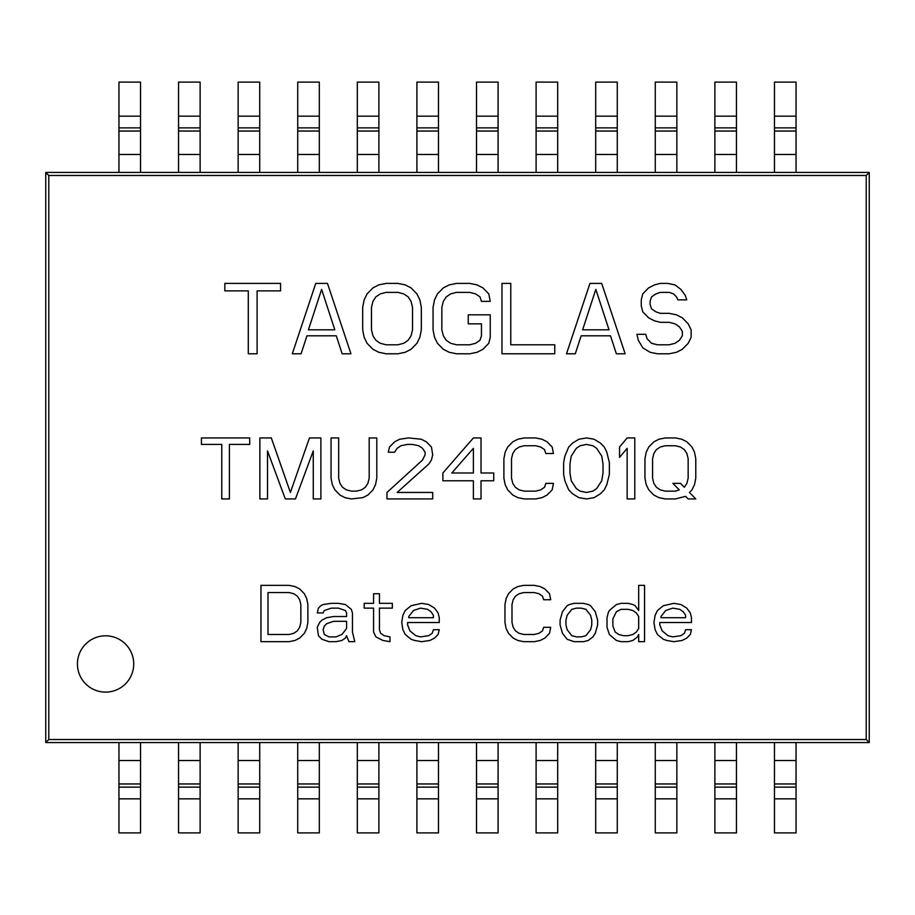 <?xml version="1.0" encoding="UTF-8"?>
<svg xmlns="http://www.w3.org/2000/svg" width="915" height="915" viewBox="0 0 915 915"><rect width="100%" height="100%" fill="white"/><g stroke="black" fill="none" stroke-linecap="round" stroke-linejoin="round"><path stroke-width="1.37" d="M200.122 783.961L200.122 832.89L178.539 832.89L178.539 783.961L200.122 783.961L200.122 742.557L869.25 742.557L866.219 739.526L866.219 175.474L48.781 175.474L48.781 739.526L866.219 739.526M297.73 131.039L297.73 82.11L319.312 82.11L319.312 131.039L297.73 131.039L297.73 172.443L45.75 172.443L45.75 742.557L178.539 742.557L178.539 783.961M200.122 742.557L178.539 742.557M45.75 742.557L48.781 739.526M45.75 172.443L48.781 175.474M869.25 742.557L869.25 172.443L297.73 172.443M319.312 131.039L319.312 172.443M869.25 172.443L866.219 175.474M133.727 663.958A28.159 28.159 0 0 1 105.58 692.117A28.159 28.159 0 0 1 77.42 663.958A28.159 28.159 0 0 1 105.58 635.811A28.159 28.159 0 0 1 133.727 663.958M280.562 283.398L224.838 283.398L224.838 290.879L248.297 290.879L248.297 353.785L257.104 353.785L257.104 290.879L280.562 290.879L280.562 283.398M327.478 283.398L315.755 283.398L292.297 353.785L301.092 353.785L306.96 335.805L336.285 335.805L342.153 353.785L350.948 353.785L327.478 283.398M386.141 283.398L378.81 284.897L372.943 287.893L367.075 293.875L364.147 299.868L362.672 307.36L362.672 329.823L364.147 337.303L367.075 343.297L372.943 349.29L378.81 352.286L386.141 353.785L397.865 353.785L405.196 352.286L411.064 349.29L416.931 343.297L419.859 337.303L421.335 329.823L421.335 307.36L419.859 299.868L416.931 293.875L411.064 287.893L405.196 284.897L397.865 283.398L386.141 283.398M490.246 337.303L490.246 314.84L468.251 314.84L468.251 323.83L481.45 323.83L481.45 335.805L479.986 340.3L475.583 343.297L469.715 344.795L456.528 344.795L450.66 343.297L446.257 340.3L443.329 335.805L441.853 329.823L441.853 307.36L443.329 301.367L446.257 296.872L450.66 293.875L456.528 292.377L469.715 292.377L475.583 293.875L479.986 296.872L481.45 301.367L490.246 301.367L488.782 293.875L482.914 287.893L477.047 284.897L469.715 283.398L456.528 283.398L449.196 284.897L443.329 287.893L437.462 293.875L434.522 299.868L433.058 307.36L433.058 329.823L434.522 337.303L437.462 343.297L443.329 349.29L449.196 352.286L456.528 353.785L469.715 353.785L477.047 352.286L482.914 349.29L488.782 343.297L490.246 337.303M501.98 283.398L501.98 353.785L554.764 353.785L554.764 344.795L510.776 344.795L510.776 283.398L501.98 283.398M601.693 283.398L589.958 283.398L566.499 353.785L575.295 353.785L581.162 335.805L610.488 335.805L616.355 353.785L625.151 353.785L601.693 283.398M677.946 299.868L686.742 299.868L685.278 295.373L680.874 289.392L675.007 284.897L667.676 283.398L660.344 283.398L654.477 284.897L648.609 287.893L642.753 293.875L641.278 299.868L641.278 305.862L642.753 311.855L648.609 317.837L654.477 320.833L660.344 322.332L669.139 322.332L675.007 323.83L679.41 326.827L682.338 331.322L682.338 335.805L679.41 340.3L675.007 343.297L669.139 344.795L657.416 344.795L651.549 343.297L647.145 338.802L645.681 334.307L636.886 334.307L638.35 340.3L642.753 347.791L650.085 352.286L657.416 353.785L669.139 353.785L676.471 352.286L682.338 349.29L688.206 343.297L691.134 337.303L691.134 329.823L688.206 323.83L682.338 317.837L676.471 314.84L669.139 313.342L660.344 313.342L655.941 311.855L651.549 308.858L650.085 304.363L650.085 301.367L651.549 296.872L655.941 293.875L660.344 292.377L669.139 292.377L673.543 293.875L676.471 296.872L677.946 299.868M249.715 437.942L201.426 437.942L201.426 444.427L221.762 444.427L221.762 498.938L229.391 498.938L229.391 444.427L249.715 444.427L249.715 437.942M313.262 450.923L313.262 498.938L320.891 498.938L320.891 437.942L309.453 437.942L290.387 492.453L271.32 437.942L259.883 437.942L259.883 498.938L267.512 498.938L267.512 450.923L285.297 498.938L295.465 498.938L313.262 450.923M376.797 478.179L376.797 437.942L369.18 437.942L369.18 478.179L367.91 483.372L365.36 487.26L361.551 489.857L356.473 491.149L351.383 491.149L346.305 489.857L342.485 487.26L339.945 483.372L338.676 478.179L338.676 437.942L331.047 437.942L331.047 478.179L332.328 484.664L334.867 489.857L339.945 495.049L345.035 497.646L351.383 498.938L362.82 497.646L367.91 495.049L372.988 489.857L375.527 484.664L376.797 478.179M386.965 492.453L386.965 498.938L432.715 498.938L432.715 492.453L397.133 492.453L428.906 463.905L431.445 460.005L432.715 454.812L431.445 447.023L426.367 441.831L421.277 439.234L408.57 437.942L399.672 439.234L394.594 441.831L389.516 447.023L388.235 452.216L394.594 452.216L397.133 448.327L400.953 445.731L407.301 444.427L412.391 444.427L418.738 445.731L422.547 448.327L425.098 452.216L425.098 454.812L422.547 460.005L386.965 492.453M473.387 437.942L442.883 472.986L442.883 480.775L473.387 480.775L473.387 498.938L481.016 498.938L481.016 480.775L493.723 480.775L493.723 472.986L481.016 472.986L481.016 437.942L473.387 437.942M503.891 458.712L503.891 478.179L505.16 484.664L507.699 489.857L512.777 495.049L517.867 497.646L524.215 498.938L535.652 498.938L542.012 497.646L547.09 495.049L552.18 489.857L553.449 483.372L545.82 483.372L544.551 487.26L540.742 489.857L535.652 491.149L524.215 491.149L519.137 489.857L515.328 487.26L512.777 483.372L511.508 478.179L511.508 458.712L512.777 453.52L515.328 449.62L519.137 447.023L524.215 445.731L535.652 445.731L540.742 447.023L544.551 449.62L545.82 453.52L553.449 453.52L552.18 447.023L547.09 441.831L542.012 439.234L535.652 437.942L524.215 437.942L517.867 439.234L512.777 441.831L507.699 447.023L505.16 452.216L503.891 458.712M564.887 456.116L563.617 462.601L563.617 474.279L564.887 480.775L568.695 489.857L572.515 493.745L578.863 497.646L586.492 498.938L594.11 497.646L600.469 493.745L604.277 489.857L606.828 484.664L609.367 474.279L609.367 462.601L606.828 452.216L604.277 447.023L600.469 443.135L594.11 439.234L586.492 437.942L578.863 439.234L572.515 443.135L568.695 447.023L564.887 456.116M627.152 498.938L634.781 498.938L634.781 437.942L627.152 437.942L619.535 447.023L619.535 457.409L627.152 448.327L627.152 498.938M689.43 492.453L691.969 489.857L694.508 484.664L695.777 478.179L695.777 458.712L694.508 452.216L691.969 447.023L686.89 441.831L681.801 439.234L675.453 437.942L665.285 437.942L658.926 439.234L653.848 441.831L648.758 447.023L646.219 452.216L644.949 458.712L644.949 478.179L646.219 484.664L648.758 489.857L653.848 495.049L658.926 497.646L665.285 498.938L675.453 498.938L685.61 496.342L688.16 498.938L695.777 498.938L689.43 492.453M289.106 585.36L260.958 585.36L260.958 641.678L289.106 641.678L294.973 640.477L299.663 638.075L304.363 633.283L306.708 628.491L307.875 622.509L307.875 604.529L306.708 598.547L304.363 593.755L299.663 588.963L294.973 586.561L289.106 585.36M354.803 641.678L352.458 632.093L352.458 612.924L351.28 609.321L345.413 604.529L338.378 603.34L331.344 603.34L323.132 604.529L320.788 605.73L318.431 608.132L317.265 612.924L323.132 612.924L324.299 610.522L331.344 608.132L338.378 608.132L345.413 610.522L346.591 612.924L346.591 616.516L333.689 616.516L326.644 617.717L321.954 620.107L319.61 622.509L317.265 627.301L318.431 635.685L321.954 639.276L329 641.678L336.034 641.678L341.901 640.477L345.413 638.075L346.591 635.685L348.935 641.678L354.803 641.678M389.996 636.886L384.128 635.685L380.606 633.283L379.439 629.692L379.439 608.132L392.341 608.132L392.341 603.34L379.439 603.34L379.439 593.755L373.572 593.755L373.572 603.34L364.181 603.34L364.181 608.132L373.572 608.132L373.572 632.093L375.916 636.886L382.95 640.477L389.996 641.678L389.996 636.886M401.731 622.509L402.897 629.692L405.242 634.484L411.11 639.276L414.632 640.477L421.666 641.678L429.878 640.477L434.568 638.075L438.091 634.484L439.269 629.692L433.401 629.692L432.223 633.283L428.7 635.685L420.5 636.886L415.799 635.685L409.931 630.893L407.587 624.899L407.587 622.509L439.269 622.509L439.269 617.717L438.091 612.924L434.568 608.132L428.7 604.529L421.666 603.34L411.11 605.73L405.242 610.522L402.897 615.315L401.731 622.509M550.704 627.301L543.67 627.301L542.492 630.893L538.981 633.283L534.28 634.484L523.723 634.484L519.034 633.283L515.511 630.893L513.166 627.301L512 622.509L512 604.529L513.166 599.737L515.511 596.145L519.034 593.755L523.723 592.554L534.28 592.554L538.981 593.755L542.492 596.145L543.67 599.737L550.704 599.737L549.538 593.755L544.837 588.963L540.147 586.561L534.28 585.36L523.723 585.36L517.856 586.561L513.166 588.963L508.477 593.755L506.132 598.547L504.954 604.529L504.954 622.509L506.132 628.491L508.477 633.283L513.166 638.075L517.856 640.477L523.723 641.678L534.28 641.678L540.147 640.477L544.837 638.075L549.538 633.283L550.704 627.301M574.163 641.678L583.553 641.678L588.242 640.477L592.931 636.886L595.288 633.283L597.632 624.899L597.632 620.107L595.288 611.723L590.587 605.73L588.242 604.529L583.553 603.34L574.163 603.34L569.473 604.529L567.128 605.73L562.439 611.723L560.094 620.107L560.094 624.899L562.439 633.283L567.128 639.276L574.163 641.678M644.549 641.678L644.549 585.36L638.681 585.36L638.681 610.522L635.17 605.73L632.825 604.529L628.125 603.34L621.091 603.34L616.401 604.529L609.356 610.522L608.189 612.924L607.011 617.717L607.011 627.301L609.356 634.484L616.401 640.477L621.091 641.678L628.125 641.678L632.825 640.477L637.515 636.886L638.681 634.484L638.681 641.678L644.549 641.678M653.939 622.509L655.106 629.692L657.45 634.484L663.318 639.276L666.841 640.477L673.875 641.678L682.087 640.477L686.788 638.075L690.299 634.484L691.477 629.692L685.61 629.692L684.431 633.283L680.92 635.685L672.708 636.886L668.019 635.685L662.151 630.893L659.807 624.899L659.807 622.509L691.477 622.509L691.477 617.717L690.299 612.924L686.788 608.132L680.92 604.529L673.875 603.34L663.318 605.73L657.45 610.522L655.106 615.315L653.939 622.509M321.623 289.392L334.821 329.823L308.424 329.823L321.623 289.392M386.141 292.377L397.865 292.377L403.732 293.875L408.136 296.872L411.064 301.367L412.528 307.36L412.528 329.823L411.064 335.805L408.136 340.3L403.732 343.297L397.865 344.795L386.141 344.795L380.274 343.297L375.871 340.3L372.943 335.805L371.479 329.823L371.479 307.36L372.943 301.367L375.871 296.872L380.274 293.875L386.141 292.377M595.825 289.392L609.024 329.823L582.626 329.823L595.825 289.392M451.781 472.986L473.387 448.327L473.387 472.986L451.781 472.986M569.965 463.905L571.235 456.116L576.324 448.327L580.133 445.731L586.492 444.427L592.84 445.731L596.66 448.327L601.738 456.116L603.008 463.905L603.008 472.986L601.738 480.775L596.66 488.564L592.84 491.149L586.492 492.453L580.133 491.149L576.324 488.564L571.235 480.775L569.965 472.986L569.965 463.905M672.902 483.372L679.262 489.857L675.453 491.149L665.285 491.149L660.195 489.857L656.387 487.26L653.848 483.372L652.578 478.179L652.578 458.712L653.848 453.52L656.387 449.62L660.195 447.023L665.285 445.731L675.453 445.731L680.531 447.023L684.34 449.62L686.89 453.52L688.16 458.712L688.16 478.179L686.89 483.372L684.34 487.26L680.531 483.372L672.902 483.372M267.992 592.554L289.106 592.554L293.807 593.755L297.318 596.145L299.663 599.737L300.841 604.529L300.841 622.509L299.663 627.301L297.318 630.893L293.807 633.283L289.106 634.484L267.992 634.484L267.992 592.554M346.591 621.308L346.591 628.491L341.901 634.484L336.034 636.886L329 636.886L324.299 634.484L323.132 629.692L324.299 626.1L326.644 623.698L333.689 621.308L346.591 621.308M408.765 616.516L413.454 610.522L420.5 608.132L427.534 609.321L431.057 611.723L433.401 615.315L433.401 617.717L408.765 617.717L408.765 616.516M576.519 636.886L571.818 635.685L567.128 629.692L565.95 624.899L565.95 620.107L567.128 615.315L571.818 609.321L576.519 608.132L581.208 608.132L585.897 609.321L590.587 615.315L591.765 620.107L591.765 624.899L590.587 629.692L585.897 635.685L581.208 636.886L576.519 636.886M638.681 616.516L638.681 628.491L636.337 632.093L632.825 634.484L628.125 635.685L623.435 635.685L618.746 634.484L615.223 632.093L612.878 626.1L612.878 618.906L616.401 611.723L621.091 609.321L628.125 609.321L632.825 610.522L636.337 612.924L638.681 616.516M660.973 616.516L665.663 610.522L672.708 608.132L679.742 609.321L683.265 611.723L685.61 615.315L685.61 617.717L660.973 617.717L660.973 616.516M118.95 131.039L118.95 82.11L140.533 82.11L140.533 131.039L118.95 131.039L118.95 172.443M140.533 131.039L140.533 172.443M178.539 131.039L178.539 82.11L200.122 82.11L200.122 131.039L178.539 131.039L178.539 172.443M200.122 131.039L200.122 172.443M238.14 131.039L238.14 82.11L259.723 82.11L259.723 131.039L238.14 131.039L238.14 172.443M259.723 131.039L259.723 172.443M357.319 131.039L357.319 82.11L378.901 82.11L378.901 131.039L357.319 131.039L357.319 172.443M378.901 131.039L378.901 172.443M416.908 131.039L416.908 82.11L438.491 82.11L438.491 131.039L416.908 131.039L416.908 172.443M438.491 131.039L438.491 172.443M476.509 131.039L476.509 82.11L498.092 82.11L498.092 131.039L476.509 131.039L476.509 172.443M498.092 131.039L498.092 172.443M536.099 131.039L536.099 82.11L557.681 82.11L557.681 131.039L536.099 131.039L536.099 172.443M557.681 131.039L557.681 172.443M595.688 131.039L595.688 82.11L617.27 82.11L617.27 131.039L595.688 131.039L595.688 172.443M617.27 131.039L617.27 172.443M655.277 131.039L655.277 82.11L676.86 82.11L676.86 131.039L655.277 131.039L655.277 172.443M676.86 131.039L676.86 172.443M714.878 131.039L714.878 82.11L736.461 82.11L736.461 131.039L714.878 131.039L714.878 172.443M736.461 131.039L736.461 172.443M774.467 131.039L774.467 82.11L796.05 82.11L796.05 131.039L774.467 131.039L774.467 172.443M796.05 131.039L796.05 172.443M796.05 742.557L796.05 832.89L774.467 832.89L774.467 742.557M736.461 742.557L736.461 832.89L714.878 832.89L714.878 742.557M676.86 742.557L676.86 832.89L655.277 832.89L655.277 742.557M617.27 742.557L617.27 832.89L595.688 832.89L595.688 742.557M557.681 742.557L557.681 832.89L536.099 832.89L536.099 742.557M498.092 742.557L498.092 832.89L476.509 832.89L476.509 742.557M438.491 742.557L438.491 832.89L416.908 832.89L416.908 742.557M378.901 742.557L378.901 832.89L357.319 832.89L357.319 742.557M319.312 742.557L319.312 832.89L297.73 832.89L297.73 742.557M259.723 742.557L259.723 832.89L238.14 832.89L238.14 742.557M140.533 742.557L140.533 832.89L118.95 832.89L118.95 742.557M200.122 760.525L178.539 760.525M319.312 116.159L297.73 116.159M297.73 127.871L319.312 127.871M297.73 154.475L319.312 154.475M118.95 154.475L140.533 154.475M140.533 116.159L118.95 116.159M118.95 127.871L140.533 127.871M178.539 154.475L200.122 154.475M200.122 116.159L178.539 116.159M178.539 127.871L200.122 127.871M238.14 154.475L259.723 154.475M259.723 116.159L238.14 116.159M238.14 127.871L259.723 127.871M357.319 154.475L378.901 154.475M378.901 116.159L357.319 116.159M357.319 127.871L378.901 127.871M416.908 154.475L438.491 154.475M438.491 116.159L416.908 116.159M416.908 127.871L438.491 127.871M476.509 154.475L498.092 154.475M498.092 116.159L476.509 116.159M476.509 127.871L498.092 127.871M536.099 154.475L557.681 154.475M557.681 116.159L536.099 116.159M536.099 127.871L557.681 127.871M595.688 154.475L617.27 154.475M617.27 116.159L595.688 116.159M595.688 127.871L617.27 127.871M655.277 154.475L676.86 154.475M676.86 116.159L655.277 116.159M655.277 127.871L676.86 127.871M714.878 154.475L736.461 154.475M736.461 116.159L714.878 116.159M714.878 127.871L736.461 127.871M774.467 154.475L796.05 154.475M796.05 116.159L774.467 116.159M774.467 127.871L796.05 127.871M796.05 760.525L774.467 760.525M774.467 798.841L796.05 798.841M796.05 787.129L774.467 787.129M774.467 783.961L796.05 783.961M736.461 760.525L714.878 760.525M714.878 798.841L736.461 798.841M736.461 787.129L714.878 787.129M714.878 783.961L736.461 783.961M676.86 760.525L655.277 760.525M655.277 798.841L676.86 798.841M676.86 787.129L655.277 787.129M655.277 783.961L676.86 783.961M617.27 760.525L595.688 760.525M595.688 798.841L617.27 798.841M617.27 787.129L595.688 787.129M595.688 783.961L617.27 783.961M557.681 760.525L536.099 760.525M536.099 798.841L557.681 798.841M557.681 787.129L536.099 787.129M536.099 783.961L557.681 783.961M498.092 760.525L476.509 760.525M476.509 798.841L498.092 798.841M498.092 787.129L476.509 787.129M476.509 783.961L498.092 783.961M438.491 760.525L416.908 760.525M416.908 798.841L438.491 798.841M438.491 787.129L416.908 787.129M416.908 783.961L438.491 783.961M378.901 760.525L357.319 760.525M357.319 798.841L378.901 798.841M378.901 787.129L357.319 787.129M357.319 783.961L378.901 783.961M319.312 760.525L297.73 760.525M297.73 798.841L319.312 798.841M319.312 787.129L297.73 787.129M297.73 783.961L319.312 783.961M259.723 760.525L238.14 760.525M238.14 798.841L259.723 798.841M259.723 787.129L238.14 787.129M238.14 783.961L259.723 783.961M140.533 760.525L118.95 760.525M118.95 798.841L140.533 798.841M140.533 787.129L118.95 787.129M118.95 783.961L140.533 783.961M200.122 787.129L178.539 787.129M178.539 798.841L200.122 798.841"/></g></svg>
